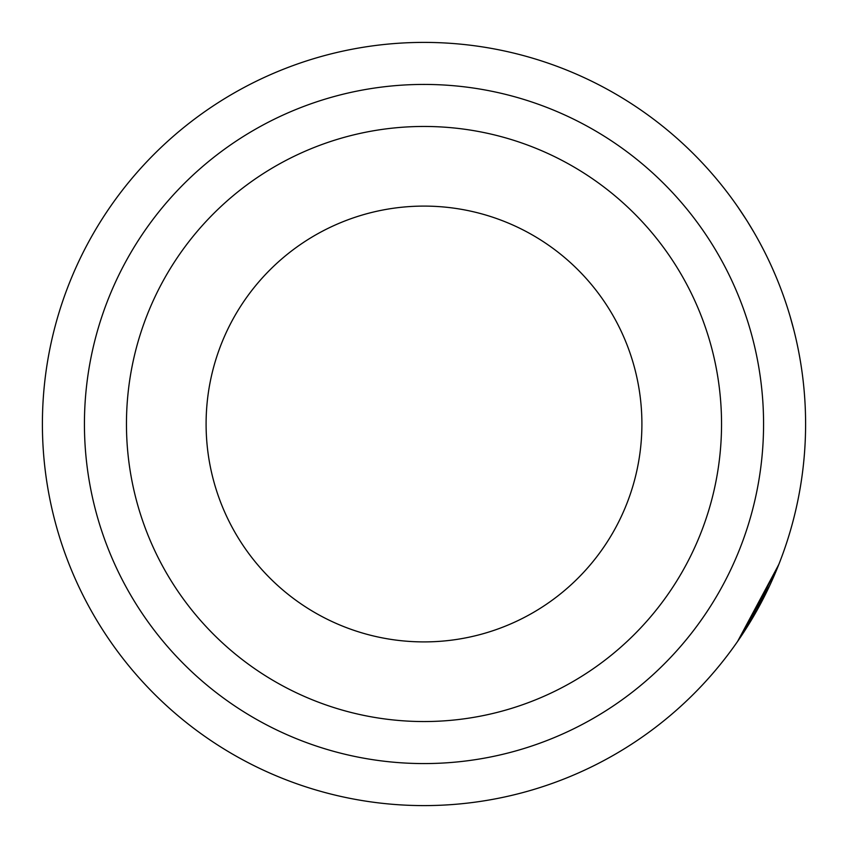 <?xml version="1.0" encoding="UTF-8"?>
<svg xmlns="http://www.w3.org/2000/svg" width="848" height="848" viewBox="0 0 848 848"><rect width="100%" height="100%" fill="white"/><g stroke="black" fill="none" stroke-linecap="round" stroke-linejoin="round"><path stroke-width="1.27" d="M42.4 424A381.6 381.6 0 0 1 424 42.4A381.6 381.6 0 0 1 805.6 424A381.6 381.6 0 0 1 424 805.6A381.6 381.6 0 0 1 42.4 424A381.6 381.6 0 0 0 424 805.6A381.6 381.6 0 0 0 805.6 424L805.568 418.891M206.096 424A217.904 217.904 0 0 0 424 641.904A217.904 217.904 0 0 0 641.904 424A217.904 217.904 0 0 0 424 206.096A217.904 217.904 0 0 0 206.096 424M721.542 424A297.542 297.542 0 0 0 424 126.458A297.542 297.542 0 0 0 126.458 424A297.542 297.542 0 0 0 424 721.542A297.542 297.542 0 0 0 721.542 424M737.781 206.838L735.407 203.446L737.792 206.848M754.116 232.575L747.47 221.54M795.975 338.818L795.074 334.981M746.463 219.95L737.718 206.742M793.908 330.254L790.124 316.442M792.414 324.53L791.799 322.304L792.414 324.54M746.155 219.473L745.222 218M744.979 217.618L744.618 217.067M744.353 216.653L743.611 215.509M743.41 215.201L740.219 210.399M793.993 330.593L792.615 325.293M765.14 253.001L764.705 252.132M763.635 250.033L759.935 242.984M804.37 454.634L804.466 453.362M746.728 627.637L778.952 564.1M737.622 641.385L778.761 564.588M737.527 641.533L769.645 585.692M775.061 274.434L772.401 268.328M772.337 268.18L770.949 265.106M765.182 594.914L767.164 590.908M763.571 424A339.571 339.571 0 0 1 424 763.571A339.571 339.571 0 0 1 84.429 424A339.571 339.571 0 0 1 424 84.429A339.571 339.571 0 0 1 763.571 424"/></g></svg>
